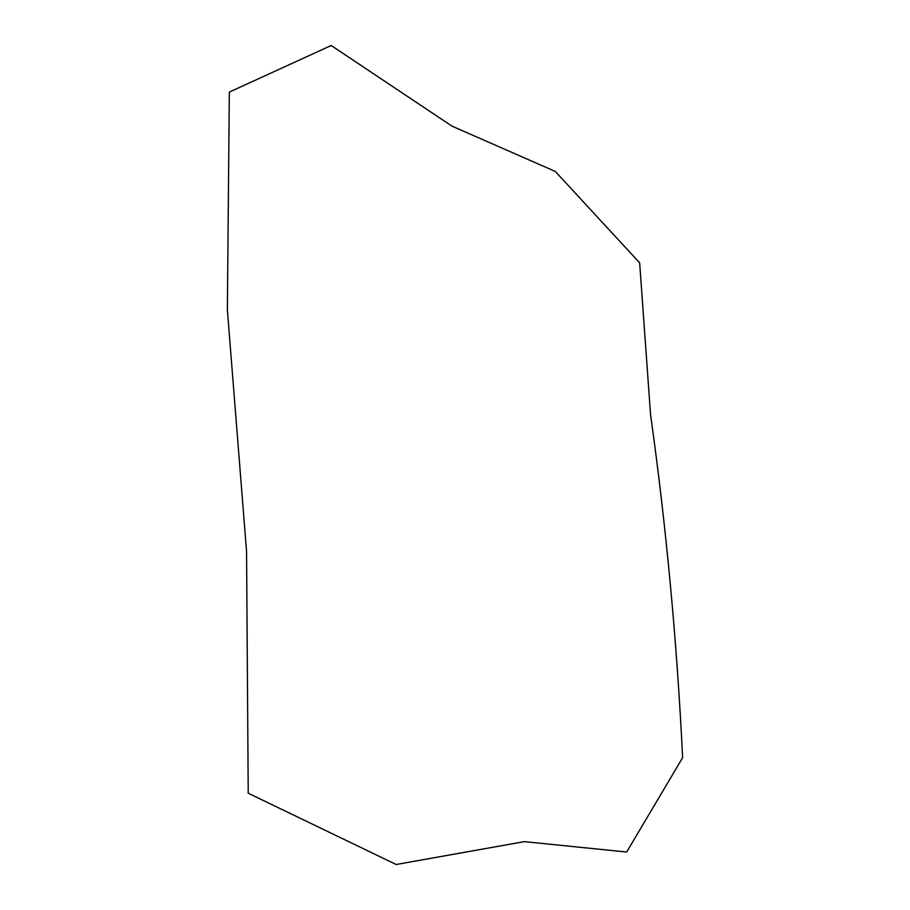 <?xml version="1.0" encoding="UTF-8"?>
<svg xmlns="http://www.w3.org/2000/svg" width="910" height="910" viewBox="0 0 910 910"><rect width="100%" height="100%" fill="white"/><g stroke="black" fill="none" stroke-linecap="round" stroke-linejoin="round"><path stroke-width="0.68" stroke-dasharray="4.55 3.41" d=""/><path stroke-width="1.36" d="M639.662 262.853L555.316 171.455L451.94 126.115L331.183 45.5L229.331 92.092L227.375 309.946L246.553 551.369L248.225 793.213L396.157 864.5L524.331 841.648L626.683 852.022L682.625 757.7C676.938 641.163 666.256 526.799 650.548 414.607L639.662 262.853"/></g></svg>

